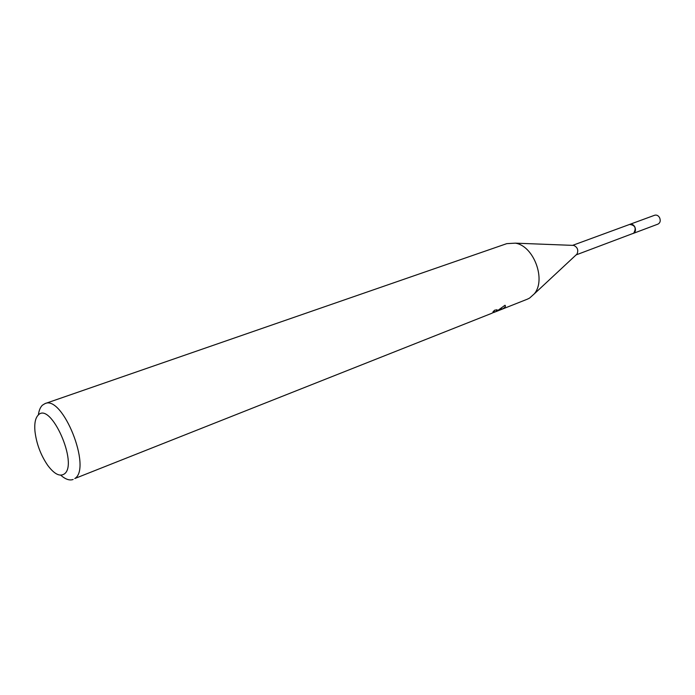 <?xml version="1.0" encoding="UTF-8"?>
<svg xmlns="http://www.w3.org/2000/svg" width="695" height="695" viewBox="0 0 695 695"><rect width="100%" height="100%" fill="white"/><g stroke="black" fill="none" stroke-linecap="round" stroke-linejoin="round"><path stroke-width="1.04" d="M572.576 245.37L629.835 224.355C635.239 225.336 636.524 228.281 633.701 233.19L576.112 254.9M629.627 224.433C635.169 225.154 636.524 228.073 633.71 233.199L632.997 233.503M38.399 414.654C39.024 410.345 40.353 407.209 42.378 405.228L44.966 403.621L506.777 243.641L515.325 243.154C533.76 245.735 546.47 279.963 534.194 293.95L529.564 298.094L527.401 299.163L494.996 312.003M44.966 403.621C62.689 394.777 92.053 468.343 74.799 478.534L491.521 313.402L494.023 312.194L494.388 311.542L492.946 311.899L494.605 310.213L497.055 309.77L496.204 311.334L493.876 312.472L497.177 310.943L505.004 305.253C505.934 306.017 505.326 307.12 503.163 308.571L497.968 310.839M73.14 479.472C69.587 480.758 65.443 479.333 60.726 475.189M64.209 474.025C59.666 476.883 54.149 473.964 47.651 465.268C40.614 454.895 36.375 443.48 34.932 431.022C34.307 423.298 35.393 417.99 38.208 415.106C50.666 400.885 78.909 464.547 64.209 474.025M501.356 308.328L501.816 309.275M572.767 245.37L573.775 245.413C577.571 247.29 578.64 250.183 576.989 254.083L576.259 254.761M629.54 224.459L654.681 215.233C656.671 214.72 658.313 215.537 659.607 217.709C660.789 220.706 660.241 222.834 657.983 224.111L632.91 233.537M629.844 224.329C631.842 223.816 633.501 224.667 634.822 226.9C636.029 229.967 635.499 232.147 633.232 233.442M494.397 311.542L494.049 310.839M573.775 245.413L515.325 243.154M576.989 254.083L534.194 293.95"/></g></svg>
